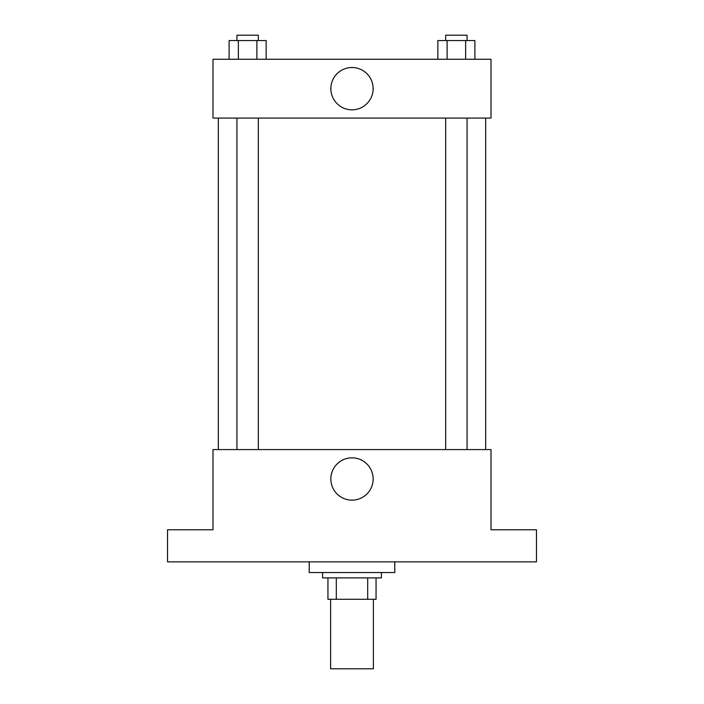 <?xml version="1.0" encoding="UTF-8"?>
<svg xmlns="http://www.w3.org/2000/svg" width="704" height="704" viewBox="0 0 704 704"><rect width="100%" height="100%" fill="white"/><g stroke="black" fill="none" stroke-linecap="round" stroke-linejoin="round"><path stroke-width="1.06" d="M330.616 599.289L330.616 668.8L373.384 668.8L373.384 599.289M367.69 577.905L367.69 599.289L327.941 599.289L327.941 577.905M367.69 599.289L376.059 599.289L376.059 577.905L376.059 599.289M381.41 572.554L381.41 577.905L322.59 577.905L322.59 572.554M336.31 577.905L336.31 599.289M309.223 561.862L309.223 572.554L394.777 572.554L394.777 561.862M536.466 561.862L167.534 561.862L167.534 529.786L212.986 529.786L212.986 449.583L491.014 449.583L491.014 529.786L536.466 529.786L536.466 561.862M373.146 478.984A21.146 21.146 0 0 1 341.422 497.306A21.146 21.146 0 0 1 341.422 460.671A21.146 21.146 0 0 1 373.146 478.984M485.672 118.078L485.672 449.583M445.676 449.583L445.676 118.078M258.324 118.078L258.324 449.583M491.014 118.078L212.986 118.078L212.986 59.259L491.014 59.259L491.014 118.078M373.146 88.669A21.146 21.146 0 0 1 341.422 106.982A21.146 21.146 0 0 1 341.422 70.356A21.146 21.146 0 0 1 373.146 88.669M474.892 59.259L474.892 40.55L437.844 40.55L437.844 59.259M465.634 40.55L465.634 59.259M447.11 40.55L447.11 59.259M445.676 40.55L445.676 35.2L467.06 35.2L467.06 40.55M266.156 59.259L266.156 40.55L229.108 40.55L229.108 59.259M256.89 40.55L256.89 59.259M238.366 40.55L238.366 59.259M236.94 40.55L236.94 35.2L258.324 35.2L258.324 40.55M218.328 118.078L218.328 449.583M467.06 449.583L467.06 118.078M236.94 118.078L236.94 449.583"/></g></svg>
